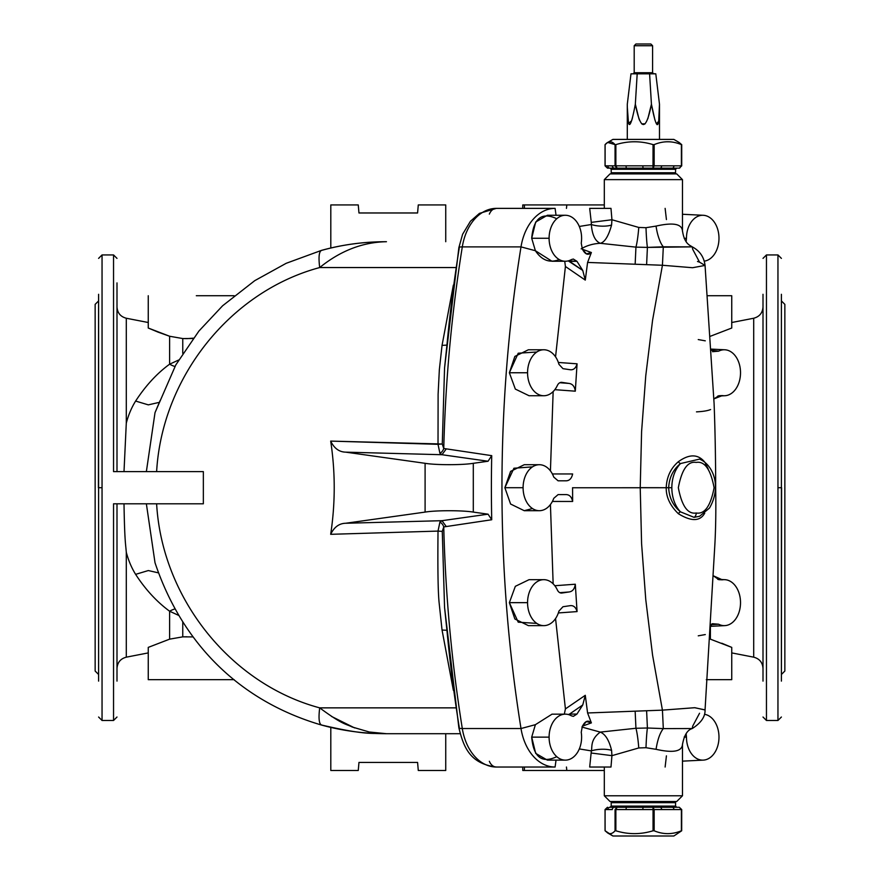 <?xml version="1.0" encoding="UTF-8"?>
<svg xmlns="http://www.w3.org/2000/svg" width="880" height="880" viewBox="0 0 880 880"><rect width="100%" height="100%" fill="white"/><g stroke="black" fill="none" stroke-linecap="round" stroke-linejoin="round"><path stroke-width="1.32" d="M709.577 638.902L710.391 639.155L710.391 626.736L710.391 639.155L709.577 638.902M148.258 328.031L148.258 295.735L148.258 328.031L169.609 336.248L169.609 364.188C156.981 373.395 145.651 385.693 135.619 401.06C131.527 407.638 128.414 414.997 126.291 423.159L124.003 471.614L126.291 423.159L126.291 318.241L126.291 423.159C128.414 414.997 131.527 407.638 135.619 401.06C145.651 385.693 156.981 373.395 169.609 364.188L169.609 336.248L148.258 328.031L158.279 332.211M98.604 294.294L98.604 487.707L102.047 487.707L102.047 254.936L102.047 487.707L98.406 487.707L98.604 294.294M781.396 681.109L781.396 487.707L777.953 487.707L777.953 720.478L777.953 487.707L781.594 487.707L781.396 681.109M113.542 720.478L102.047 720.478L102.047 487.707L102.047 720.478L113.542 720.478L113.542 503.8L113.542 720.478L116.996 717.024M148.258 652.905L126.291 657.173L148.258 652.905M186.967 338.624L182.765 338.558L186.967 338.624M169.543 336.226L158.202 332.178M186.967 636.79L182.765 636.856L186.967 636.79M766.458 254.936L777.953 254.936L777.953 487.707L777.953 254.936L766.458 254.936L766.458 720.478L766.458 254.936L763.004 258.379M681.714 809.567L681.681 830.786L681.714 809.567L679.294 807.268L681.384 809.567L681.384 830.786C672.276 834.581 663.201 834.581 654.159 830.786L654.159 809.567L653.004 807.268L653.048 809.567L654.159 809.567L653.048 809.567L653.048 830.786L654.159 830.786L653.048 830.786C640.618 834.581 628.221 834.581 615.868 830.786L615.868 809.567L617.111 807.268L615.054 809.567L615.868 809.567L615.054 809.567L615.054 830.786L615.868 830.786L615.054 830.786C612.634 833.602 610.17 834.339 607.684 832.975L605.099 830.786L605.055 809.567L607.486 807.268L605.099 809.567L607.827 809.567A2.299 2.222 -90 0 1 610.049 807.268L614.493 807.268L610.049 807.268A2.299 2.222 90 0 0 607.827 809.567L605.099 809.567L605.055 830.72L612.92 836L673.849 836L612.92 836L673.849 836L681.681 830.786M605.055 165.847L605.055 144.683L605.055 165.847L607.486 168.146L605.099 165.847L605.055 144.683L607.684 142.428L615.054 144.617L615.054 165.847L617.111 168.146L615.868 165.847L615.054 165.847L615.868 165.847L615.868 144.617L615.054 144.617L615.868 144.617C628.309 140.822 640.695 140.822 653.048 144.617L653.004 168.146L654.159 165.847L653.048 165.847L654.159 165.847L654.159 144.617L653.048 144.617L654.159 144.617C663.267 140.822 672.342 140.822 681.384 144.617L681.384 165.847L681.681 144.705M565.356 215.27L547.382 215.27L535.689 222.024L531.696 238.26L549.098 238.26A22.99 16.258 -90 0 1 565.356 215.27A22.99 16.258 -90 0 1 581.24 243.155A22.99 16.258 90 0 0 567.094 215.402A22.99 16.258 90 0 0 549.098 238.26A22.99 16.258 90 0 0 571.483 259.556L573.331 259.05L576.95 261.327L582.747 270.435L585.288 280.104L565.411 266.486L555.555 356.851L565.411 266.486L585.288 280.104L587.587 262.427L585.288 280.104L582.747 270.435L568.26 260.887L576.95 261.327L573.331 259.05L571.483 259.556A22.99 16.258 -90 0 1 565.356 261.25A22.99 16.258 -90 0 1 549.098 238.26L531.696 238.26L535.392 250.723L521.004 246.884A1089.715 770.55 90 0 0 521.004 728.53L535.392 724.68L531.696 737.143L549.098 737.143A22.99 16.258 -90 0 1 565.356 714.153A22.99 16.258 -90 0 1 571.483 715.847A22.99 16.258 90 0 0 549.098 737.143A22.99 16.258 90 0 0 567.094 760.001A22.99 16.258 90 0 0 581.24 732.248L582.384 726.165L583.649 724.174C586.047 720.654 588.621 720.225 591.382 722.887L587.587 712.976L662.431 710.149L652.575 655.16L645.766 599.621L641.597 543.774L640.222 487.74L572.572 487.762L640.222 487.74L641.597 543.774L645.766 599.621L652.575 655.16L662.431 710.138L694.628 707.707L705.056 709.885L714.604 548.944C715.726 531.267 716.078 510.851 715.671 487.707C715.704 466.884 715.242 432.982 714.098 403.612L705.056 265.43L692.571 267.718L662.431 265.265L587.587 262.427L646.613 264.66L647.405 247.401L635.943 247.137L635.151 264.231L635.943 247.137L600.259 243.298C593.175 243.661 586.806 245.509 581.174 248.842C586.806 245.509 593.175 243.661 600.259 243.298L635.943 247.137L647.405 247.401L646.613 264.66L662.431 265.265L652.575 320.221L645.766 375.727L641.597 431.596L640.222 487.663L641.597 431.596L645.766 375.727L652.575 320.221L662.431 265.265L692.571 267.718L705.056 265.43C704.011 257.004 699.743 250.811 692.252 246.862L663.311 246.807L662.431 265.265L663.311 246.807L647.405 247.401L692.252 246.862L692.692 249.271L699.545 262.163L705.056 265.43M543.818 349.767L528.396 349.767L514.855 356.422L509.366 372.757L527.56 372.757A22.99 16.258 -90 0 1 543.818 349.767A22.99 16.258 -90 0 1 558.943 364.331A22.99 16.258 90 0 0 540.782 350.163A22.99 16.258 90 0 0 527.56 372.757A22.99 16.258 90 0 0 539.132 394.768A22.99 16.258 90 0 0 557.37 385.44A6.897 4.873 -90 0 1 561.957 382.382L568.832 383.405C572.484 383.823 574.64 386.408 575.3 391.182L554.818 389.675L575.3 391.182L577.071 363.814L575.3 391.182C574.64 386.408 572.484 383.823 568.832 383.405L559.834 382.734L568.832 383.405L561.957 382.382A6.897 4.873 90 0 0 561.44 382.349A6.897 4.873 90 0 0 557.37 385.44A22.99 16.258 -90 0 1 543.818 395.747A22.99 16.258 -90 0 1 527.56 372.757L509.366 372.757L518.221 353.221L536.8 352.011M552.057 714.153L535.392 724.68L552.057 714.153M539.352 464.717L524.249 464.717L510.598 471.372L504.867 487.707L523.094 487.707A22.99 16.258 -90 0 1 539.352 464.717A22.99 16.258 -90 0 1 553.773 477.092A22.99 16.258 90 0 0 535.48 465.377A22.99 16.258 90 0 0 523.094 487.707A22.99 16.258 90 0 0 535.48 510.037A22.99 16.258 90 0 0 553.773 498.311L558.096 494.604L565.554 494.604C569.272 494.45 571.626 496.738 572.638 501.457L552.376 501.446L572.638 501.457C571.626 496.738 569.272 494.45 565.554 494.604L558.096 494.604L553.773 498.311A22.99 16.258 -90 0 1 539.352 510.697A22.99 16.258 -90 0 1 523.094 487.707L504.867 487.707L513.931 468.237L532.466 466.873M543.818 579.667L529.078 579.667L515.339 586.322L509.366 602.657L527.56 602.657A22.99 16.258 -90 0 1 543.818 579.667A22.99 16.258 -90 0 1 557.37 589.974A22.99 16.258 90 0 0 539.132 580.635A22.99 16.258 90 0 0 527.56 602.657A22.99 16.258 90 0 0 540.782 625.24A22.99 16.258 90 0 0 558.943 611.072L562.969 606.738L569.646 605.748C573.309 605.088 575.784 607.035 577.071 611.589L558.349 612.942L577.071 611.589C575.784 607.035 573.309 605.088 569.646 605.748L562.969 606.738L558.943 611.072A22.99 16.258 -90 0 1 543.818 625.647A22.99 16.258 -90 0 1 527.56 602.657L509.366 602.657L514.855 618.981L528.396 625.647L543.818 625.647M718.652 351.175A22.99 16.258 -90 0 1 724.834 349.778A22.99 16.258 -90 0 1 740.52 372.757A22.99 16.258 -90 0 1 724.834 395.736A22.99 16.258 -90 0 1 722.326 395.582L717.959 396.011L722.326 395.582L718.839 395.736L713.911 398.904L722.326 395.582A22.99 16.258 90 0 0 740.52 372.757A22.99 16.258 90 0 0 718.652 351.175L712.492 351.692L718.652 351.175L711.392 350.284L718.652 351.175M702.724 215.27A22.99 16.258 -90 0 1 703.285 215.292A22.99 16.258 -90 0 1 718.982 238.26A22.99 16.258 -90 0 1 704.583 261.107L704.583 261.107A22.99 16.258 90 0 0 718.982 238.26A22.99 16.258 90 0 0 702.724 215.27L682.473 214.269L702.724 215.27A22.99 16.258 90 0 0 686.466 238.194L684.2 238.447L686.466 238.194A22.99 16.258 -90 0 1 702.724 215.27M722.326 579.821A22.99 16.258 -90 0 1 724.834 579.678A22.99 16.258 -90 0 1 740.52 602.657A22.99 16.258 90 0 0 722.326 579.821L717.959 579.403L722.326 579.821L713.35 575.806L718.839 579.678L722.326 579.821M704.583 714.307A22.99 16.258 -90 0 1 718.982 737.143A22.99 16.258 90 0 0 704.583 714.307L704.583 714.307M666.215 487.696C666.699 476.872 670.758 468.204 678.381 461.692A2.299 0.968 -129.6 0 0 680.526 463.551L699.567 459.107L680.526 463.551A29.887 21.131 90 0 0 671.836 487.707A29.887 21.131 90 0 0 680.526 511.863A29.887 21.131 -90 0 1 671.836 487.707L668.668 487.718C669.207 497.838 673.156 505.89 680.526 511.863A2.299 0.968 -50.4 0 0 678.381 513.722C691.009 521.499 699.688 521.499 704.407 513.711L704.737 513.227L704.407 513.711C699.688 521.499 691.009 521.499 678.381 513.722C670.109 505.681 666.05 497.013 666.215 487.718L671.836 487.707A29.887 21.131 -90 0 1 680.526 463.551C673.156 469.513 669.196 477.565 668.668 487.707C669.196 477.565 673.156 469.513 680.526 463.551A2.299 0.968 50.4 0 1 678.381 461.692C689.106 453.97 697.785 453.97 704.407 461.703L704.737 462.176L704.407 461.703C697.785 453.97 689.106 453.97 678.381 461.692C670.758 468.204 666.699 476.872 666.215 487.696L666.215 487.718C666.05 497.013 670.109 505.681 678.381 513.722A2.299 0.968 129.6 0 1 680.526 511.863C673.156 505.89 669.207 497.838 668.668 487.718L640.222 487.663M572.572 487.707L572.638 501.457L572.572 487.707M550.429 504.515L553.146 583.825L550.429 504.515M554.818 585.728L575.3 584.221L577.071 611.589L575.3 584.221L554.818 585.728M555.555 618.552L565.411 708.917L585.288 695.299L587.587 712.976L585.288 695.299L582.747 704.968L576.95 714.076L573.331 716.364L571.483 715.847L573.331 716.364L576.95 714.076L569.536 714.076L582.747 704.968L585.288 695.299L565.411 708.917L555.555 618.552M536.8 623.392L518.221 622.182L509.366 602.657M532.466 508.541L524.249 510.697L510.598 504.031L504.867 487.707M550.429 470.888L553.146 391.578L550.429 470.888M529.078 395.747L515.328 389.081L509.366 372.757L515.328 389.081L529.078 395.747L543.818 395.747M564.828 261.987L565.411 266.486M559.207 259.556C549.725 263.329 541.794 260.381 535.392 250.723L551.958 261.25L565.356 261.25M564.311 714.153L565.411 708.917L564.311 714.153M699.545 713.251L692.692 726.132L692.252 728.541L663.311 728.607L692.252 728.541C701.019 722.953 705.287 716.771 705.056 709.984L694.87 707.707L662.442 710.138L663.311 728.607L647.405 728.002A22.99 1.529 -88 0 0 645.997 747.714L638.77 747.956L611.941 755.656L611.578 750.365L611.941 755.656L638.77 747.956A22.99 2.706 85.6 0 0 635.943 728.266A22.99 2.706 -94.4 0 1 638.77 747.956L645.997 747.714A22.99 1.529 92 0 1 647.405 728.002L635.943 728.266L647.405 728.002L646.613 710.743L647.405 728.002L663.311 728.607L662.431 710.149L635.151 711.172L635.943 728.266L600.259 732.105C605.319 734.107 609.092 740.201 611.578 750.365A13.794 4.246 -2.8 0 0 591.349 750.904L579.315 748.924L591.349 750.904C592.449 747.263 589.941 739.794 600.259 732.105L581.911 727.045L600.259 732.105L635.943 728.266L635.151 711.172L587.587 712.976L591.382 722.887L582.384 726.165L591.382 722.887L586.432 721.545L582.384 726.165L581.24 732.248A22.99 16.258 -90 0 1 565.356 760.133A22.99 16.258 -90 0 1 549.098 737.143L531.696 737.143L535.689 753.379L547.382 760.133L565.356 760.133M718.652 624.228A22.99 16.258 90 0 0 740.52 602.657A22.99 16.258 -90 0 1 724.834 625.625A22.99 16.258 -90 0 1 718.652 624.228L712.492 623.711L710.523 624.701L718.652 624.228M705.287 634.568L698.247 635.833M710.512 624.855L711.414 625.13L710.512 624.855M710.49 625.207L711.414 625.13L710.49 625.207M686.147 733.722L686.466 737.209A22.99 16.258 90 0 0 702.746 760.133A22.99 16.258 90 0 0 718.982 737.143A22.99 16.258 -90 0 1 703.285 760.122A22.99 16.258 -90 0 1 686.466 737.209L686.147 733.722M568.26 714.527L569.536 714.076L568.26 714.527M568.832 591.998C572.473 591.602 574.618 589.006 575.3 584.221C574.618 589.006 572.473 591.602 568.832 591.998L561.957 593.021A6.897 4.873 -90 0 1 557.37 589.974A6.897 4.873 90 0 0 561.44 593.065A6.897 4.873 90 0 0 561.957 593.021L568.832 591.998L559.834 592.68L568.832 591.998M558.349 362.461L577.071 363.814L558.349 362.461M552.376 473.957L572.638 473.957C571.615 478.676 569.25 480.964 565.554 480.81L558.096 480.81L553.773 477.092L558.096 480.81L565.554 480.81C569.25 480.964 571.615 478.676 572.638 473.957L552.376 473.957M697.499 261.481L699.545 262.163L697.499 261.481M640.233 487.74L666.215 487.718M705.419 463.551L708.158 468.875M684.2 736.956L686.466 737.209L684.2 736.956M696.223 512.996C687.764 514.426 681.802 506 678.337 487.707C681.802 469.403 687.764 460.977 696.223 462.418C704.671 460.977 710.633 469.403 714.098 487.707C710.633 506 704.671 514.426 696.223 512.996A4.598 3.256 90 0 1 694.056 517.33L699.567 516.296L694.056 517.33A4.598 3.256 -90 0 0 696.223 512.996C704.671 514.426 710.633 506 714.098 487.707C710.633 469.403 704.671 460.977 696.223 462.418C687.764 460.977 681.802 469.403 678.337 487.707C681.802 506 687.764 514.426 696.223 512.996M680.526 511.863L694.056 517.33L680.526 511.863M699.567 516.296L709.489 508.057C721.985 486.365 712.998 464.695 699.567 459.107L699.567 459.107M682.462 744.128L682.473 744.557C681.835 751.531 673.024 753.115 656.062 749.32L645.997 747.714L656.062 749.32C657.525 739.827 659.945 732.919 663.311 728.607C659.945 732.919 657.525 739.827 656.062 749.32C673.024 753.115 681.835 751.531 682.473 744.557L682.473 795.773L604.307 795.773L610.049 801.515L612.348 801.515L611.204 802.67L675.576 802.67L611.204 802.67L611.204 806.113L675.576 806.113L611.204 806.113L610.049 807.268L614.548 807.268A2.299 2.222 90 0 0 612.326 809.567L607.827 809.567L612.326 809.567A2.299 2.222 -90 0 1 614.548 807.268L626.67 807.268L617.111 807.268L615.868 809.567L626.076 809.567A2.299 0.594 -90 0 1 626.67 807.268A2.299 0.594 90 0 0 626.076 809.567L615.868 809.567L615.868 830.786C628.221 834.581 640.618 834.581 653.048 830.786L653.048 809.567L626.076 809.567L653.048 809.567L653.004 807.268L643.434 807.268A2.299 0.594 90 0 0 642.84 809.567L633.721 809.567L642.84 809.567A2.299 0.594 -90 0 1 643.434 807.268L626.67 807.268L653.004 807.268L654.159 809.567L661.639 809.567A2.299 1.628 -90 0 0 660.011 807.268L643.434 807.268M560.934 593.021L561.957 593.021L560.934 593.021M558.096 494.604L565.554 494.604M710.6 409.541C707.707 410.762 702.999 411.532 696.476 411.862M698.247 339.57L705.287 340.835M582.747 704.968L569.536 714.076L576.95 714.076L582.747 704.968M582.384 249.249L591.382 252.527L587.587 262.427L591.382 252.527C588.643 255.189 586.058 254.76 583.649 251.24L582.384 249.249L581.24 243.155L582.384 249.249L586.432 253.869L591.382 252.527L582.384 249.249M569.646 369.655L562.969 368.665L569.646 369.655C573.298 370.326 575.773 368.379 577.071 363.814C575.773 368.379 573.298 370.326 569.646 369.655L570.097 369.71M562.969 368.665L558.943 364.331L562.969 368.665M560.934 382.382L561.957 382.382L560.934 382.382M556.501 756.8C541.739 763.653 533.467 757.097 531.696 737.143L535.392 724.68L521.004 728.53A49.423 34.947 90 0 0 555.093 767.03L496.386 767.03A11.495 8.129 90 0 1 489.346 761.288A11.495 8.129 -90 0 0 496.386 767.03A49.423 34.947 -90 0 1 462.297 728.53A11.495 1.793 170.9 0 1 458.876 727.804A11.495 1.793 170.9 0 1 459.228 727.254A1083.973 766.48 -90 0 1 447.04 631.378L444.565 607.519L442.277 531.399L438.02 531.091L442.277 531.399L443.751 526.922A5.742 3.85 61.3 0 0 439.901 522.148L438.02 531.091L439.901 522.148L441.958 520.696L345.642 523.259C339.13 523.424 334.147 527.109 330.682 534.314C334.147 527.109 339.13 523.424 345.642 523.259L425.095 512.094L425.095 463.309L345.642 452.144C339.13 451.99 334.147 448.305 330.682 441.1C334.147 448.305 339.13 451.99 345.642 452.144L441.958 454.718L439.901 453.255L438.02 444.312L439.901 453.255A5.742 3.85 118.7 0 0 443.751 448.481L442.277 444.015L438.02 444.312L438.108 394.229L439.351 369.622L442.046 345.378L453.365 285.098L442.046 345.378L439.351 369.622L438.108 394.229L438.02 444.312L330.682 441.1C335.401 472.021 335.401 503.085 330.682 534.314L438.02 531.091C437.635 568.381 438.009 592.361 439.153 603.042L442.046 630.025L446.523 630.278L442.046 630.025L453.365 690.327L442.046 630.025L439.153 603.042C438.009 592.361 437.635 568.381 438.02 531.091L330.682 534.314C335.401 503.085 335.401 472.021 330.682 441.1L442.277 444.015L444.565 367.906L447.04 344.036A1083.973 766.48 -90 0 1 459.228 248.149A11.495 1.793 9.1 0 1 458.876 247.599A11.495 1.793 9.1 0 1 462.297 246.884A1089.715 770.55 90 0 0 443.751 448.481L491.722 455.653A1089.715 770.55 90 0 0 491.722 519.75L443.751 526.922A1089.715 770.55 90 0 0 462.297 728.53L521.004 728.53A1089.715 770.55 -90 0 1 521.004 246.884L462.297 246.884A49.423 34.947 -90 0 1 496.386 208.373A11.495 8.129 -90 0 0 489.346 214.126A11.495 8.129 90 0 1 496.386 208.373L555.093 208.373L556.039 215.27L555.093 208.373A49.423 34.947 90 0 0 521.004 246.884L535.392 250.723L531.696 238.26C533.478 218.295 541.75 211.75 556.501 218.614M555.093 767.03L556.039 760.133L555.093 767.03A49.423 34.947 -90 0 1 521.004 728.53L462.297 728.53A1089.715 770.55 -90 0 1 443.751 526.922L491.722 519.75L488.059 514.173L473.297 512.094L473.297 463.309L488.059 461.241L491.722 455.653L443.751 448.481A5.742 3.85 -61.3 0 1 439.901 453.255L441.958 454.718L446.017 449.229L441.958 454.718L488.059 461.241L441.958 454.718L345.642 452.144L425.095 463.309C435.941 465.135 462.451 465.135 473.297 463.309C462.451 465.135 435.941 465.135 425.095 463.309L425.095 512.094C435.941 510.268 462.451 510.268 473.297 512.094C462.451 510.268 435.941 510.268 425.095 512.094L345.642 523.259L441.958 520.696L488.059 514.173L441.958 520.696L446.017 526.185L441.958 520.696L439.901 522.148A5.742 3.85 -118.7 0 1 443.751 526.922L442.277 531.399L444.565 607.486L458.876 727.804A11.495 1.793 -9.1 0 0 462.297 728.53A49.423 34.947 90 0 0 496.386 767.03L555.093 767.03M650.859 44L635.91 44L650.859 44L635.91 44L634.194 45.727L652.586 45.727L650.859 44L652.586 45.727L634.194 45.727L634.194 72.732L634.194 45.727M634.194 72.732L652.586 72.732L634.194 72.732L633.611 73.315M654.918 120.01L651.431 104.203C656.579 131.274 659.263 131.274 659.483 104.203L655.798 73.832L637.186 73.832L635.338 104.203C630.19 131.274 627.506 131.274 627.297 104.203L627.297 139.403L627.297 104.203L630.982 73.832L627.297 104.203C627.506 131.274 630.19 131.274 635.338 104.203L637.186 73.832L649.594 73.832L630.982 73.832L655.798 73.832L649.264 73.315L655.798 73.832L659.483 104.203L658.713 121.242L656.381 123.838M650.298 73.315L636.482 73.315M784.85 671.044L781.396 674.498L784.85 671.044L784.85 304.359L784.85 671.044L784.85 304.359L781.396 300.916M649.594 73.832L651.431 104.203L649.594 73.832M635.338 104.203C640.706 131.274 646.074 131.274 651.431 104.203C646.074 131.274 640.706 131.274 635.338 104.203L638.946 118.767M627.308 107.118L628.507 123.365L631.609 120.813M631.862 120.01L632.533 117.546M639.188 119.405L639.507 120.208M641.663 123.838L645.106 123.838M647.845 118.723L651.431 104.203C656.579 131.274 659.263 131.274 659.483 104.203L659.483 139.403L673.849 139.403L612.92 139.403L607.684 142.428M657.151 124.685L657.811 124.399M658.306 123.244L658.702 121.297M781.396 294.294L781.396 487.707L781.396 294.294M627.297 139.403L673.849 139.403L679.085 142.428L673.849 139.403M681.714 144.661L681.714 165.847L679.283 168.146L681.681 165.847M681.681 144.617L679.085 142.428L681.681 144.617M681.681 809.567L679.283 807.268L672.287 807.268A2.299 1.628 90 0 1 673.904 809.567L654.159 809.567L654.159 830.786C663.201 834.581 672.276 834.581 681.384 830.786L681.384 809.567L673.904 809.567L681.384 809.567L679.283 807.268L660.011 807.268A2.299 1.628 90 0 1 661.639 809.567L673.904 809.567A2.299 1.628 -90 0 0 672.287 807.268L676.72 807.268L675.576 806.113L675.576 802.67L675.576 806.113M612.92 836L607.684 832.975C610.17 834.339 612.634 833.602 615.054 830.786L615.054 809.567L617.111 807.268L626.67 807.268M679.646 168.124L681.384 165.847L673.904 165.847A2.299 1.628 90 0 1 672.287 168.146L679.283 168.146L672.287 168.146L676.72 168.146L675.213 168.212L676.72 168.146L675.576 169.29L611.204 169.29L675.576 169.29L675.576 172.744L611.204 172.744L675.576 172.744L674.421 173.888L676.72 173.888L610.049 173.888L604.307 179.641L682.473 179.641L676.72 173.888L682.473 179.641L604.307 179.641L604.307 208.373L604.307 179.641M673.904 165.847L681.384 165.847L681.384 144.617C672.342 140.822 663.267 140.822 654.159 144.617L654.159 165.847L673.904 165.847L654.159 165.847L653.004 168.146L660.011 168.146A2.299 1.628 -90 0 0 661.639 165.847L670.901 165.847L661.639 165.847A2.299 1.628 90 0 1 660.011 168.146L672.287 168.146A2.299 1.628 -90 0 0 673.904 165.847M653.004 168.146L653.048 165.847L642.84 165.847A2.299 0.594 90 0 0 643.434 168.146L653.004 168.146M642.84 165.847L653.048 165.847L653.048 144.617C640.695 140.822 628.309 140.822 615.868 144.617L615.868 165.847L642.84 165.847L615.868 165.847L617.111 168.146L626.67 168.146A2.299 0.594 -90 0 1 626.076 165.847L632.61 165.847L626.076 165.847A2.299 0.594 90 0 0 626.67 168.146L643.434 168.146A2.299 0.594 -90 0 1 642.84 165.847M617.111 168.146L615.054 165.847L612.326 165.847A2.299 2.222 90 0 0 614.548 168.146L617.111 168.146M612.326 165.847L615.054 165.847L615.054 144.617C611.754 140.822 608.432 140.822 605.099 144.617L605.099 165.847L612.326 165.847L605.099 165.847L607.486 168.146L610.049 168.146A2.299 2.222 -90 0 1 607.827 165.847L612.326 165.847L607.827 165.847A2.299 2.222 90 0 0 610.049 168.146L614.548 168.146A2.299 2.222 -90 0 1 612.326 165.847M678.942 165.847L674.454 165.847L678.942 165.847M674.454 809.567L678.942 809.567L674.454 809.567M763.004 681.109L763.004 294.294L763.004 681.109M95.15 304.359L98.604 300.916L95.15 304.359L95.15 671.044L95.15 304.359L95.15 671.044L98.604 674.498M234.146 679.668L148.258 679.668L148.258 647.383L148.258 679.668L234.146 679.668M607.486 168.146L610.049 168.146L607.486 168.146M614.493 168.146L610.049 168.146L614.493 168.146M187.11 338.624L193.358 338.173M234.146 295.735L196.306 295.735M182.765 622.028L182.765 636.856L193.105 636.911L182.765 636.856L169.609 639.155L148.258 647.383L169.609 639.155L182.765 636.856L182.765 622.028M672.287 168.146L660.011 168.146M643.434 168.146L626.67 168.146M193.105 338.503L182.765 338.558L182.765 353.386L182.765 338.558L193.105 338.503M169.609 336.248L182.765 338.558L169.609 336.248M169.609 364.188L178.651 360.03L169.609 364.188A22.99 16.368 -131.1 0 0 174.933 366.465A22.99 16.368 48.9 0 1 169.609 364.188M178.651 615.384L169.609 611.226L169.609 639.155L169.609 611.226C156.761 601.766 145.431 589.479 135.619 574.354C131.505 567.71 128.403 560.351 126.291 552.244L126.291 657.173L126.291 552.244C125.62 543.444 124.663 542.146 124.003 503.8C124.663 542.146 125.62 543.444 126.291 552.244C128.403 560.351 131.505 567.71 135.619 574.354C145.431 589.479 156.761 601.766 169.609 611.226L178.651 615.384M620.631 806.113A1.144 0.814 90 0 1 620.081 807.202M660.011 807.268L672.287 807.268M731.742 679.668L706.299 679.668L731.742 679.668L731.742 647.383L731.742 679.668M753.709 318.241L753.709 657.173L753.709 318.241L731.742 322.509L753.709 318.241C759.495 316.69 762.597 312.928 763.004 306.955M731.742 295.735L731.742 328.031L710.391 336.248L731.742 328.031L731.742 295.735L707.663 295.735L731.742 295.735M98.604 681.109L98.604 487.707L98.604 681.109M116.996 681.109L116.996 503.8L116.996 681.109M611.204 172.744L611.204 169.29L611.204 172.744L612.348 173.888L611.204 172.744M417.582 212.971L418.286 204.93L417.582 212.971L358.963 212.971L417.582 212.971M358.259 204.93C322.278 204.93 322.278 204.93 358.259 204.93L358.963 212.971L358.259 204.93L330.803 204.93L330.803 247.995M135.619 401.06L148.324 404.866L158.455 402.545L148.324 404.866L135.619 401.06M524.359 204.93L604.307 204.93L524.359 204.93L524.436 208.373L524.359 204.93L522.764 204.93L522.764 208.373M566.456 208.373L566.808 204.93L566.456 208.373M524.359 770.484L522.764 770.484L522.764 767.03L522.764 770.484L566.808 770.484L524.359 770.484L524.436 767.03L524.359 770.484M604.307 770.484L566.808 770.484L566.456 767.03L566.808 770.484L604.307 770.484M358.259 770.484L330.803 770.484L330.803 727.419L330.803 770.484L358.259 770.484L358.963 762.432L358.259 770.484M417.582 762.432L358.963 762.432L417.582 762.432L418.286 770.484C454.267 770.484 454.267 770.484 418.286 770.484L417.582 762.432M174.933 608.938A22.99 16.368 -48.9 0 0 169.609 611.226A22.99 16.368 131.1 0 1 174.933 608.938M158.455 572.869L148.324 570.548L135.619 574.354L148.324 570.548L158.455 572.869M731.742 647.383L710.391 639.155L731.742 647.383L721.798 643.225M321.959 250.294L321.53 250.36C342.606 244.563 364.254 241.681 386.452 241.714C364.177 241.714 342.683 244.574 321.959 250.294C319.099 250.833 318.34 256.586 319.693 267.553C340.439 250.767 362.692 242.154 386.452 241.714C362.692 242.154 340.439 250.767 319.693 267.553C318.34 256.586 319.099 250.833 321.959 250.294C342.683 244.574 364.177 241.714 386.452 241.714L386.32 241.714M156.629 471.614C161.986 377.124 230.516 291.445 319.693 267.553L455.818 267.553L319.693 267.553C230.516 291.445 161.986 377.124 156.629 471.614M160.094 400.587L155.012 412.676L146.366 471.614L155.012 412.676L175.824 364.881L198.935 331.034L222.607 305.778L254.76 280.654L286.198 263.296L321.53 250.36M98.604 258.379L102.047 254.936L113.542 254.936L113.542 471.614L203.346 471.614L113.542 471.614L113.542 254.936L116.996 258.379M116.996 471.614L116.996 282.898L116.996 471.614M155.012 562.727L146.366 503.8L155.012 562.727C180.741 639.485 235.62 699.853 321.53 725.054C342.606 730.84 364.254 733.722 386.452 733.7L369.303 732.006L352.187 727.001C345.587 723.679 343.2 725.263 319.693 707.861C230.384 683.958 161.942 598.026 156.629 503.8C161.942 598.026 230.384 683.958 319.693 707.861C318.34 718.828 319.099 724.57 321.959 725.109C319.099 724.57 318.34 718.828 319.693 707.861C343.2 725.263 345.587 723.679 352.187 727.001L369.303 732.006L386.452 733.7C374.616 732.578 369.82 736.307 321.959 725.109C369.82 736.307 374.616 732.578 386.452 733.7L460.119 733.7L386.452 733.7M445.742 241.714L445.742 204.93L418.286 204.93M418.286 770.484L445.742 770.484L445.742 733.689M354.618 727.914L331.474 716.408L354.618 727.914M674.421 801.515L675.576 802.67L674.421 801.515L610.049 801.515L676.72 801.515L682.473 795.773L682.473 744.557C684.145 735.273 687.401 729.927 692.252 728.541M113.542 503.8L203.346 503.8L203.346 471.614L203.346 503.8L113.542 503.8M455.818 707.861L319.693 707.861L455.818 707.861M612.348 173.888L676.72 173.888M686.147 241.681L686.466 238.194L686.147 241.681M442.046 345.378L446.523 345.125L442.046 345.378M665.126 208.373L666.424 219.549M666.424 755.854L665.126 767.03M610.049 801.515L604.307 795.773L682.473 795.773M656.062 226.094A22.99 7.381 -98.8 0 0 663.311 246.807A22.99 7.381 81.2 0 1 656.062 226.094C673.365 222.2 682.165 223.927 682.462 231.286C682.165 223.927 673.365 222.2 656.062 226.094L645.997 227.7L656.062 226.094M610.984 208.373L611.941 219.747L638.77 227.447L645.997 227.7A22.99 1.529 -92 0 0 647.405 247.401A22.99 1.529 88 0 1 645.997 227.7L638.77 227.447A22.99 2.706 -85.6 0 1 635.943 247.137A22.99 2.706 94.4 0 0 638.77 227.447L611.941 219.747L611.578 225.038C608.487 236.214 604.714 242.297 600.259 243.298C604.714 242.297 608.487 236.214 611.578 225.038A13.794 4.246 2.8 0 1 591.349 224.51C592.13 234.795 595.1 241.054 600.259 243.298C595.1 241.054 592.13 234.795 591.349 224.51A13.794 4.246 -177.2 0 0 611.578 225.038L611.941 219.747L591.272 222.376L591.349 224.51L579.304 226.457L591.349 224.51L591.272 222.376L611.941 219.747L610.984 208.373L589.688 208.373L591.272 222.376L589.688 208.373L610.984 208.373M682.473 179.641L682.462 231.286M611.941 755.656L610.984 767.03L589.688 767.03L610.984 767.03L611.941 755.656L591.272 753.027L611.941 755.656M462.297 246.884A11.495 1.793 -170.9 0 0 458.876 247.599L444.565 367.917L442.277 444.015L443.751 448.481A1089.715 770.55 -90 0 1 462.297 246.884L521.004 246.884A49.423 34.947 -90 0 1 555.093 208.373L496.386 208.373A49.423 34.947 90 0 0 462.297 246.884M591.349 750.904L589.688 767.03L591.349 750.904A13.794 4.246 177.2 0 1 611.578 750.365C609.092 740.201 605.319 734.107 600.259 732.105C589.941 739.794 592.449 747.263 591.349 750.904M576.95 261.327L569.536 261.327L582.747 270.435L576.95 261.327M473.297 463.309L473.297 512.094L488.059 514.173L491.722 519.75A1089.715 770.55 -90 0 1 491.722 455.653L488.059 461.241L473.297 463.309M148.258 322.509L126.291 318.241C120.505 316.69 117.403 312.928 116.996 306.955M763.004 717.024L766.458 720.478L777.953 720.478L781.396 717.024M551.958 714.153L565.356 714.153M724.834 349.778L711.436 349.118M703.285 215.292L682.473 214.258M724.834 579.678L717.772 579.326M682.473 761.145L703.285 760.122M710.413 626.34L724.834 625.625M717.772 396.077L724.834 395.736M539.352 510.697L524.249 510.697M652.586 45.727L652.586 72.732L653.158 73.315M777.953 254.936L781.396 258.379M681.714 165.847L679.294 168.146M605.055 830.72L605.055 809.567L607.486 807.268M610.049 168.146L611.204 169.29M731.742 652.905L753.709 657.173C759.495 658.713 762.597 662.475 763.004 668.459M102.047 720.478L98.604 717.024M126.291 657.173C120.505 658.713 117.403 662.475 116.996 668.459M682.473 230.846C684.497 244.332 690.228 245.311 692.252 246.862M444.565 607.519L447.183 630.894M496.386 208.373L479.446 213.367L470.437 221.254L462.605 234.278L458.876 247.599M458.876 727.804C463.496 746.592 469.524 763.719 496.386 767.03M604.307 767.03L604.307 795.773"/></g></svg>
